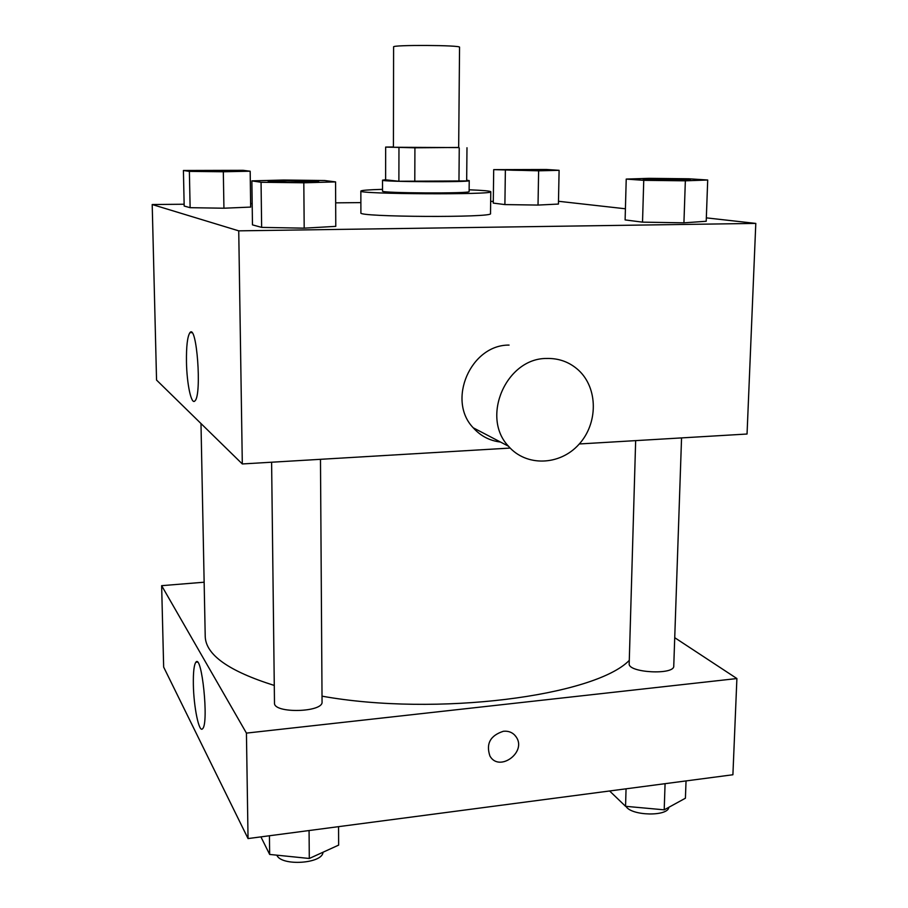 <?xml version="1.0" encoding="UTF-8"?>
<svg xmlns="http://www.w3.org/2000/svg" width="908" height="908" viewBox="0 0 908 908"><rect width="100%" height="100%" fill="white"/><g stroke="black" fill="none" stroke-linecap="round" stroke-linejoin="round"><path stroke-width="1.36" d="M459.55 47.25C461.457 45.105 391.711 44.742 393.595 46.91L393.425 147.255L458.665 147.595L459.55 47.25M466.984 147.743L466.667 180.919L398.884 181.259L385.616 179.818L385.65 147.085L414.922 147.8L458.665 147.448M385.65 147.085L393.425 146.971M385.616 179.693L382.529 180.17C379.919 181.884 471.808 182.36 469.22 180.624L466.678 180.159M469.22 180.624L469.107 191.565C471.695 193.676 379.919 193.2 382.529 191.111L382.529 180.17M398.884 181.259L398.964 147.629M458.96 181.373L459.255 147.879M414.786 181.6L414.922 147.8M469.118 189.795C483.09 190.351 490.309 190.998 490.785 191.736C495.03 194.891 356.572 194.176 360.851 191.055C361.339 190.328 368.557 189.749 382.529 189.341M490.785 191.736L490.513 213.562C494.735 217.818 356.628 217.091 360.896 212.881L360.851 191.055M626.225 179.08L625.113 219.918L642.524 222.142L683.928 222.835L706.208 221.268L707.707 180.011L688.922 178.785L649.016 178.343L626.225 179.08L643.749 180.329L685.347 180.817L707.707 180.011M251.868 180.874L252.469 224.866L261.64 227.386L304.191 228.169L335.778 226.364L335.574 181.895L324.644 180.522L283.659 180.034L251.868 180.874L261.061 182.27L303.817 182.792L335.574 181.895M184.142 204.232L152.203 204.527L238.736 230.848L755.796 223.413L706.333 217.863M625.419 208.783L558.488 201.281M493.294 201.394L490.661 201.417M360.873 202.609L335.665 202.847M252.186 203.608L250.619 203.619M493.702 169.637L493.271 203.097L504.893 204.584L538.024 205.072L558.431 204.062L559.101 170.318L546.525 169.49L493.702 169.637L538.626 170.817L559.101 170.318M183.416 170.488L184.176 206.037L190.124 207.682L223.936 208.216L250.676 207.081L250.177 171.215L243.06 170.318L183.416 170.488L189.375 171.385L223.323 171.76L250.177 171.215M579.293 443.967L747.046 434.024L755.796 223.413M152.203 204.527L156.551 380.077L242.311 463.954L510.183 448.064M242.311 463.954L238.736 230.848M186.469 362.054C186.276 346.277 187.423 336.493 189.908 332.691C196.707 322.976 202.098 394.957 194.959 400.859C191.384 405.445 186.821 384.061 186.469 362.054M500.501 442.048C489.684 440.755 480.593 435.999 473.227 427.793C446.657 400.326 470.696 344.654 509.082 345.085M546.627 358.467C558.908 358.149 569.532 362.054 578.51 370.169C598.213 388.227 598.179 423.661 578.805 444.511C559.748 465.691 526.118 466.826 508.491 446.225C480.604 417.237 506.199 358.115 546.627 358.467M629.278 660.377C594.695 696.016 436.635 716.798 322.022 696.164M274.284 685.449C228.657 671.114 205.628 654.725 205.219 636.315L200.986 423.525M681.556 437.906L673.759 666.041C674.61 675.314 627.655 672.771 629.187 663.669L635.657 440.63M320.479 459.312L322.056 701.884C323.464 712.508 273.342 713.722 274.488 702.996L271.606 462.217M204.141 582.21L161.647 585.671L246.431 733.108L736.899 678.548L674.723 637.688M161.647 585.671L163.656 667.085L248.043 838.572L732.904 774.751L736.899 678.548M248.043 838.572L246.431 733.108M193.359 684.507C193.177 672.329 194.006 664.906 195.844 662.25C201.792 653.192 209.056 723.279 202.632 728.693C199.113 733.516 193.688 707.014 193.359 684.507M503.441 731.258C508.979 730.792 513.247 732.711 516.232 737.012C527.003 752.289 499.116 772.56 489.934 756.024C485.803 743.743 490.309 735.491 503.441 731.258M514.473 734.844L516.221 737.001C526.992 752.289 499.116 772.549 489.923 756.012M260.914 836.87L269.665 854.439L309.299 858.48L338.65 845.11L338.559 826.655M309.299 858.48L309.072 830.536M269.665 854.439L269.426 835.757M322.976 852.249C322.703 863.724 281.219 866.414 276.849 855.166M609.609 790.981L625.555 806.304L664.202 809.834L685.415 798.211L686.039 780.925M664.202 809.834L665.076 783.683M625.555 806.304L626.055 788.814M668.867 807.28C667.982 816.723 631.23 815.917 625.975 806.349M237.033 170.806L237.033 170.897C238.18 171.555 195.141 171.476 196.185 170.817L237.033 170.806C238.18 171.476 195.141 171.396 196.185 170.727M184.176 206.037L190.124 207.682L223.936 208.216L223.323 171.76M223.936 208.216L250.676 207.081M190.124 207.682L189.375 171.385M318.674 181.35L318.674 181.452C320.115 182.485 266.884 182.349 268.235 181.328L287.757 180.488L318.674 181.35C320.115 182.383 266.884 182.247 268.223 181.225M252.469 224.866L261.64 227.386L304.191 228.169L303.817 182.792M304.191 228.169L335.778 226.364M261.64 227.386L261.061 182.27M545.367 170.034L545.367 170.102C546.355 170.704 506.142 170.432 507.186 169.853L545.367 170.034C546.366 170.625 506.142 170.352 507.186 169.773M493.271 203.097L504.893 204.584L538.024 205.072L538.626 170.817M538.024 205.072L558.431 204.062M504.893 204.584L505.37 170.466M690.375 179.682L690.375 179.784C691.578 180.669 641.865 180.193 643.227 179.33L656.416 178.751L690.375 179.682C691.578 180.578 641.865 180.102 643.239 179.239M625.113 219.918L642.524 222.142L683.928 222.835L685.347 180.817M683.928 222.835L706.208 221.268M642.524 222.142L643.749 180.329M473.227 427.793L508.491 446.225M191.849 332.634L189.908 332.691M197.411 662.091L195.844 662.25"/></g></svg>

